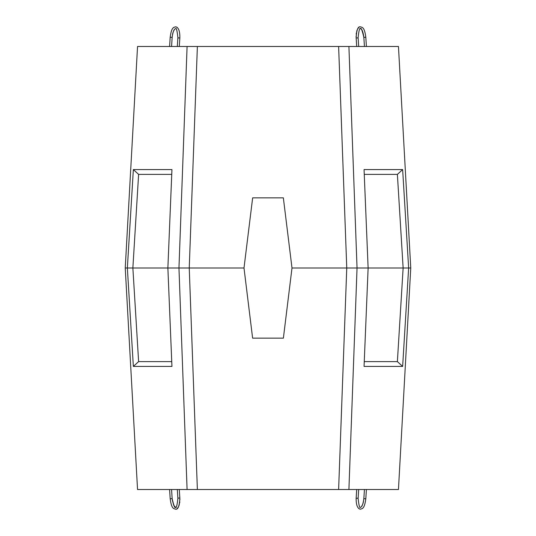 <?xml version="1.0" encoding="UTF-8"?>
<svg xmlns="http://www.w3.org/2000/svg" width="536" height="536" viewBox="0 0 536 536"><rect width="100%" height="100%" fill="white"/><g stroke="black" fill="none" stroke-linecap="round" stroke-linejoin="round"><path stroke-width="0.8" d="M358.115 498.44C358.919 505.662 359.696 508.59 360.453 507.237C359.696 508.59 358.919 505.662 358.115 498.44L358.685 489.522L358.135 498.125L356.145 498.339C356.085 504.966 357.478 508.584 360.339 509.2C362.115 508.523 364.426 509.394 365.813 498.775L366.403 489.522M360.453 507.237C360.346 507.123 362.584 508.195 363.844 498.654L364.433 489.522M356.708 489.522L356.165 498.004M177.315 489.522L177.865 498.125L179.835 498.004L179.292 489.522L179.855 498.339C179.379 506.078 177.986 509.703 175.661 509.2C173.885 508.523 171.574 509.394 170.187 498.775L172.156 498.654L171.567 489.522M170.187 498.775L169.597 489.522L170.187 498.775M338.625 489.522L346.758 268L291.999 268L283.383 338.149L252.617 338.149L244.001 268L189.242 268L197.375 489.522L137.544 489.522L125.243 268L127.36 268L125.243 268L137.544 46.478L398.456 46.478L410.757 268L357.043 268L348.909 489.522L197.375 489.522M348.909 46.478L357.043 268L346.758 268L368.125 268L364.058 366.423L402.643 366.423L408.64 268L410.757 268L398.456 489.522L348.909 489.522M171.741 174.394L138.616 174.394L132.868 268L127.36 268L167.875 268L132.868 268L138.616 361.606L133.357 366.423L127.36 268L133.357 169.577L171.942 169.577L167.875 268L171.942 366.423L133.357 366.423M187.091 489.522L178.957 268L167.875 268L244.001 268L252.65 197.851M171.741 361.606L138.616 361.606M364.259 361.606L397.384 361.606L403.132 268L408.64 268L402.643 169.577L364.058 169.577L368.125 268L403.132 268L397.384 174.394L402.643 169.577M397.384 361.606L402.643 366.423M356.708 46.478L356.145 37.661C356.621 29.922 358.015 26.298 360.339 26.8C362.115 27.477 364.426 26.606 365.813 37.225L366.403 46.478L365.813 37.225L363.844 37.346L364.433 46.478M358.685 46.478L358.115 37.56C358.919 30.338 359.696 27.41 360.453 28.763C360.346 28.877 362.584 27.805 363.844 37.346C362.155 30.103 361.023 27.242 360.453 28.763C359.696 27.41 358.919 30.338 358.115 37.56M177.315 46.478L177.885 37.56C177.081 30.338 176.304 27.41 175.547 28.763C175.654 28.877 173.416 27.805 172.156 37.346L171.567 46.478M172.156 37.346L170.187 37.225L169.597 46.478M179.292 46.478L179.855 37.661C179.915 31.034 178.522 27.416 175.661 26.8C173.885 27.477 171.574 26.606 170.187 37.225L170.187 37.225M283.35 197.851L291.999 268L346.758 268L338.625 46.478M252.617 197.851L283.383 197.851M197.375 46.478L189.242 268L178.957 268L187.091 46.478M138.616 174.394L133.357 169.577M364.259 174.394L397.384 174.394M363.844 498.654L365.813 498.775C364.426 509.394 362.115 508.523 360.339 509.2M177.865 37.875L179.835 37.996M356.165 37.996L358.135 37.875M358.805 508.59L359.241 508.878M363.508 501.395L363.019 503.431M362.624 504.55L361.552 506.5M172.156 498.654C173.845 505.897 174.977 508.758 175.547 507.237L173.758 505.401L172.264 499.847M177.885 498.44C177.081 505.662 176.304 508.59 175.547 507.237C176.304 508.59 177.081 505.662 177.885 498.44L177.865 498.125M179.835 498.004L179.888 499.833M176.934 508.778L178.374 507.15L179.332 504.604M179.634 503.116L179.788 501.837M177.195 27.41L176.759 27.122M172.492 34.605L172.981 32.569M173.376 31.45L174.448 29.5M177.885 37.56C177.081 30.338 176.304 27.41 175.547 28.763M359.066 27.222L357.626 28.85L356.668 31.396M356.366 32.884L356.212 34.163M356.112 36.167L356.145 37.661"/></g></svg>
